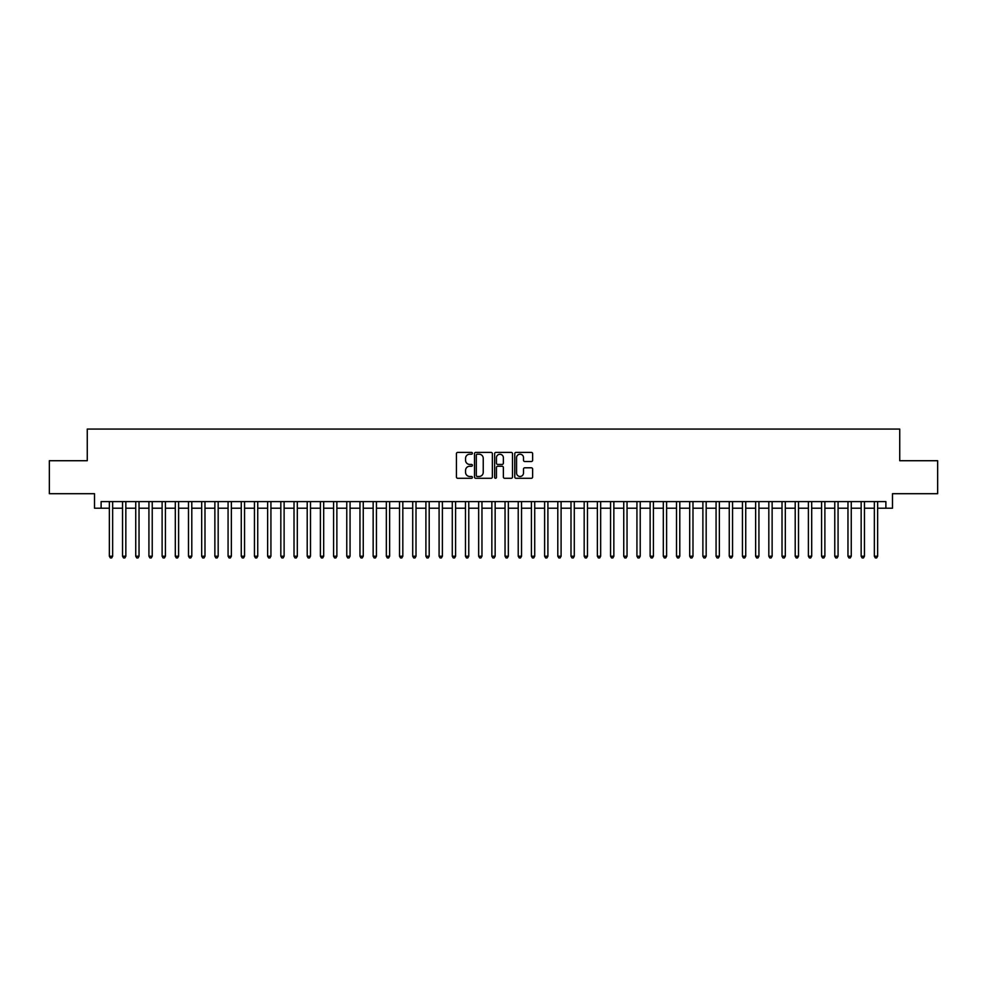 <?xml version="1.0" encoding="UTF-8"?>
<svg xmlns="http://www.w3.org/2000/svg" width="987" height="987" viewBox="0 0 987 987"><rect width="100%" height="100%" fill="white"/><g stroke="black" fill="none" stroke-linecap="round" stroke-linejoin="round"><path stroke-width="1.48" d="M472.403 453.304A0.901 0.901 0 0 0 471.49 452.391L457.734 452.391A1.295 1.295 0 0 0 456.438 453.687L456.438 476.992A1.295 1.295 0 0 0 457.734 478.288L471.49 478.288A0.901 0.901 0 0 0 472.403 477.375A0.901 0.901 0 0 0 471.49 476.474L469.713 476.474A4.145 4.145 0 0 1 465.568 472.329L465.568 470.392A4.145 4.145 0 0 1 469.713 466.246L471.49 466.246A0.901 0.901 0 0 0 472.403 465.346A0.901 0.901 0 0 0 471.49 464.433L469.713 464.433A4.145 4.145 0 0 1 465.568 460.287L465.568 458.35A4.145 4.145 0 0 1 469.713 454.205L471.49 454.205A0.901 0.901 0 0 0 472.403 453.304M531.339 461.521A1.295 1.295 0 0 0 532.635 460.226L532.635 453.687A1.295 1.295 0 0 0 531.339 452.391L516.053 452.391A1.295 1.295 0 0 0 514.77 453.687L514.77 476.992A1.295 1.295 0 0 0 516.053 478.288L531.339 478.288A1.295 1.295 0 0 0 532.635 476.992L532.635 469.096A1.295 1.295 0 0 0 531.339 467.801L524.8 467.801A1.295 1.295 0 0 0 523.505 469.096L523.505 473.007A3.467 3.467 0 0 1 520.038 476.474A3.467 3.467 0 0 1 516.571 473.007L516.571 457.672A3.467 3.467 0 0 1 520.038 454.205A3.467 3.467 0 0 1 523.505 457.672L523.505 460.226A1.295 1.295 0 0 0 524.8 461.521L531.339 461.521M101.118 508.206L101.118 501.606L885.882 501.606L885.882 508.206L892.482 508.206L892.482 493.697L937.65 493.697L937.65 460.719L899.737 460.719L899.737 429.074L87.263 429.074L87.263 460.719L49.35 460.719L49.35 493.697L94.518 493.697L94.518 508.206L109.36 508.206M492.365 453.687A1.295 1.295 0 0 0 491.07 452.391L475.796 452.391A1.295 1.295 0 0 0 474.5 453.687L474.5 476.992A1.295 1.295 0 0 0 475.796 478.288L491.07 478.288A1.295 1.295 0 0 0 492.365 476.992L492.365 453.687M495.93 452.391L511.204 452.391A1.295 1.295 0 0 1 512.5 453.687L512.5 476.992A1.295 1.295 0 0 1 511.204 478.288L504.665 478.288A1.295 1.295 0 0 1 503.37 476.992L503.37 467.542A1.295 1.295 0 0 0 502.075 466.246L497.744 466.246A1.295 1.295 0 0 0 496.449 467.542L496.449 477.375A0.901 0.901 0 0 1 495.536 478.288A0.901 0.901 0 0 1 494.635 477.375L494.635 453.687A1.295 1.295 0 0 1 495.93 452.391M112.654 508.206L122.548 508.206M125.842 508.206L135.737 508.206M139.031 508.206L148.926 508.206M152.232 508.206L162.115 508.206M165.421 508.206L175.304 508.206M178.61 508.206L188.492 508.206M191.799 508.206L201.681 508.206M204.988 508.206L214.87 508.206M218.176 508.206L228.071 508.206M231.365 508.206L241.26 508.206M244.554 508.206L254.449 508.206M257.743 508.206L267.637 508.206M270.931 508.206L280.826 508.206M284.12 508.206L294.015 508.206M297.309 508.206L307.204 508.206M310.498 508.206L320.393 508.206M323.687 508.206L333.581 508.206M336.875 508.206L346.77 508.206M350.064 508.206L359.959 508.206M363.253 508.206L373.148 508.206M376.442 508.206L386.336 508.206M389.631 508.206L399.525 508.206M402.819 508.206L412.714 508.206M416.008 508.206L425.903 508.206M429.197 508.206L439.092 508.206M442.386 508.206L452.28 508.206M455.587 508.206L465.469 508.206M468.776 508.206L478.658 508.206M481.964 508.206L491.847 508.206M495.153 508.206L505.036 508.206M508.342 508.206L518.224 508.206M521.531 508.206L531.413 508.206M534.72 508.206L544.614 508.206M547.908 508.206L557.803 508.206M561.097 508.206L570.992 508.206M574.286 508.206L584.181 508.206M587.475 508.206L597.369 508.206M600.664 508.206L610.558 508.206M613.852 508.206L623.747 508.206M627.041 508.206L636.936 508.206M640.23 508.206L650.125 508.206M653.419 508.206L663.313 508.206M666.607 508.206L676.502 508.206M679.796 508.206L689.691 508.206M692.985 508.206L702.88 508.206M706.174 508.206L716.068 508.206M719.363 508.206L729.257 508.206M732.551 508.206L742.446 508.206M745.74 508.206L755.635 508.206M758.929 508.206L768.824 508.206M772.13 508.206L782.012 508.206M785.319 508.206L795.201 508.206M798.508 508.206L808.39 508.206M811.696 508.206L821.579 508.206M824.885 508.206L834.768 508.206M838.074 508.206L847.969 508.206M851.263 508.206L861.157 508.206M864.452 508.206L874.346 508.206M877.64 508.206L885.882 508.206M477.214 454.205A0.901 0.901 0 0 0 476.314 455.118L476.314 475.574A0.901 0.901 0 0 0 477.214 476.474L479.102 476.474A4.145 4.145 0 0 0 483.235 472.329L483.235 458.35A4.145 4.145 0 0 0 479.102 454.205L477.214 454.205M503.37 457.734A3.467 3.467 0 0 0 499.903 454.267A3.467 3.467 0 0 0 496.449 457.734L496.449 463.137A1.295 1.295 0 0 0 497.744 464.433L502.075 464.433A1.295 1.295 0 0 0 503.37 463.137L503.37 457.734M112.654 501.606L112.654 556.212L109.36 556.212L109.36 501.606M112.654 556.212L111.667 557.926L110.347 557.926L109.36 556.212M125.842 501.606L125.842 556.212L122.548 556.212L122.548 501.606M125.842 556.212L124.855 557.926L123.535 557.926L122.548 556.212M139.031 501.606L139.031 556.212L135.737 556.212L135.737 501.606M139.031 556.212L138.044 557.926L136.724 557.926L135.737 556.212M152.232 501.606L152.232 556.212L148.926 556.212L148.926 501.606M152.232 556.212L151.233 557.926L149.913 557.926L148.926 556.212M165.421 501.606L165.421 556.212L162.115 556.212L162.115 501.606M165.421 556.212L164.422 557.926L163.102 557.926L162.115 556.212M178.61 501.606L178.61 556.212L175.304 556.212L175.304 501.606M178.61 556.212L177.611 557.926L176.303 557.926L175.304 556.212M191.799 501.606L191.799 556.212L188.492 556.212L188.492 501.606M191.799 556.212L190.799 557.926L189.492 557.926L188.492 556.212M204.988 501.606L204.988 556.212L201.681 556.212L201.681 501.606M204.988 556.212L204.001 557.926L202.68 557.926L201.681 556.212M218.176 501.606L218.176 556.212L214.87 556.212L214.87 501.606M218.176 556.212L217.189 557.926L215.869 557.926L214.87 556.212M231.365 501.606L231.365 556.212L228.071 556.212L228.071 501.606M231.365 556.212L230.378 557.926L229.058 557.926L228.071 556.212M244.554 501.606L244.554 556.212L241.26 556.212L241.26 501.606M244.554 556.212L243.567 557.926L242.247 557.926L241.26 556.212M257.743 501.606L257.743 556.212L254.449 556.212L254.449 501.606M257.743 556.212L256.756 557.926L255.436 557.926L254.449 556.212M270.931 501.606L270.931 556.212L267.637 556.212L267.637 501.606M270.931 556.212L269.945 557.926L268.624 557.926L267.637 556.212M284.12 501.606L284.12 556.212L280.826 556.212L280.826 501.606M284.12 556.212L283.133 557.926L281.813 557.926L280.826 556.212M297.309 501.606L297.309 556.212L294.015 556.212L294.015 501.606M297.309 556.212L296.322 557.926L295.002 557.926L294.015 556.212M310.498 501.606L310.498 556.212L307.204 556.212L307.204 501.606M310.498 556.212L309.511 557.926L308.191 557.926L307.204 556.212M323.687 501.606L323.687 556.212L320.393 556.212L320.393 501.606M323.687 556.212L322.7 557.926L321.38 557.926L320.393 556.212M336.875 501.606L336.875 556.212L333.581 556.212L333.581 501.606M336.875 556.212L335.888 557.926L334.568 557.926L333.581 556.212M350.064 501.606L350.064 556.212L346.77 556.212L346.77 501.606M350.064 556.212L349.077 557.926L347.757 557.926L346.77 556.212M363.253 501.606L363.253 556.212L359.959 556.212L359.959 501.606M363.253 556.212L362.266 557.926L360.946 557.926L359.959 556.212M376.442 501.606L376.442 556.212L373.148 556.212L373.148 501.606M376.442 556.212L375.455 557.926L374.135 557.926L373.148 556.212M389.631 501.606L389.631 556.212L386.336 556.212L386.336 501.606M389.631 556.212L388.644 557.926L387.323 557.926L386.336 556.212M402.819 501.606L402.819 556.212L399.525 556.212L399.525 501.606M402.819 556.212L401.832 557.926L400.512 557.926L399.525 556.212M416.008 501.606L416.008 556.212L412.714 556.212L412.714 501.606M416.008 556.212L415.021 557.926L413.701 557.926L412.714 556.212M429.197 501.606L429.197 556.212L425.903 556.212L425.903 501.606M429.197 556.212L428.21 557.926L426.89 557.926L425.903 556.212M442.386 501.606L442.386 556.212L439.092 556.212L439.092 501.606M442.386 556.212L441.399 557.926L440.079 557.926L439.092 556.212M455.587 501.606L455.587 556.212L452.28 556.212L452.28 501.606M455.587 556.212L454.588 557.926L453.267 557.926L452.28 556.212M468.776 501.606L468.776 556.212L465.469 556.212L465.469 501.606M468.776 556.212L467.776 557.926L466.456 557.926L465.469 556.212M481.964 501.606L481.964 556.212L478.658 556.212L478.658 501.606M481.964 556.212L480.965 557.926L479.657 557.926L478.658 556.212M495.153 501.606L495.153 556.212L491.847 556.212L491.847 501.606M495.153 556.212L494.154 557.926L492.846 557.926L491.847 556.212M508.342 501.606L508.342 556.212L505.036 556.212L505.036 501.606M508.342 556.212L507.343 557.926L506.035 557.926L505.036 556.212M521.531 501.606L521.531 556.212L518.224 556.212L518.224 501.606M521.531 556.212L520.544 557.926L519.224 557.926L518.224 556.212M534.72 501.606L534.72 556.212L531.413 556.212L531.413 501.606M534.72 556.212L533.733 557.926L532.412 557.926L531.413 556.212M547.908 501.606L547.908 556.212L544.614 556.212L544.614 501.606M547.908 556.212L546.921 557.926L545.601 557.926L544.614 556.212M561.097 501.606L561.097 556.212L557.803 556.212L557.803 501.606M561.097 556.212L560.11 557.926L558.79 557.926L557.803 556.212M574.286 501.606L574.286 556.212L570.992 556.212L570.992 501.606M574.286 556.212L573.299 557.926L571.979 557.926L570.992 556.212M587.475 501.606L587.475 556.212L584.181 556.212L584.181 501.606M587.475 556.212L586.488 557.926L585.168 557.926L584.181 556.212M600.664 501.606L600.664 556.212L597.369 556.212L597.369 501.606M600.664 556.212L599.677 557.926L598.356 557.926L597.369 556.212M613.852 501.606L613.852 556.212L610.558 556.212L610.558 501.606M613.852 556.212L612.865 557.926L611.545 557.926L610.558 556.212M627.041 501.606L627.041 556.212L623.747 556.212L623.747 501.606M627.041 556.212L626.054 557.926L624.734 557.926L623.747 556.212M640.23 501.606L640.23 556.212L636.936 556.212L636.936 501.606M640.23 556.212L639.243 557.926L637.923 557.926L636.936 556.212M653.419 501.606L653.419 556.212L650.125 556.212L650.125 501.606M653.419 556.212L652.432 557.926L651.112 557.926L650.125 556.212M666.607 501.606L666.607 556.212L663.313 556.212L663.313 501.606M666.607 556.212L665.62 557.926L664.3 557.926L663.313 556.212M679.796 501.606L679.796 556.212L676.502 556.212L676.502 501.606M679.796 556.212L678.809 557.926L677.489 557.926L676.502 556.212M692.985 501.606L692.985 556.212L689.691 556.212L689.691 501.606M692.985 556.212L691.998 557.926L690.678 557.926L689.691 556.212M706.174 501.606L706.174 556.212L702.88 556.212L702.88 501.606M706.174 556.212L705.187 557.926L703.867 557.926L702.88 556.212M719.363 501.606L719.363 556.212L716.068 556.212L716.068 501.606M719.363 556.212L718.376 557.926L717.056 557.926L716.068 556.212M732.551 501.606L732.551 556.212L729.257 556.212L729.257 501.606M732.551 556.212L731.564 557.926L730.244 557.926L729.257 556.212M745.74 501.606L745.74 556.212L742.446 556.212L742.446 501.606M745.74 556.212L744.753 557.926L743.433 557.926L742.446 556.212M758.929 501.606L758.929 556.212L755.635 556.212L755.635 501.606M758.929 556.212L757.942 557.926L756.622 557.926L755.635 556.212M772.13 501.606L772.13 556.212L768.824 556.212L768.824 501.606M772.13 556.212L771.131 557.926L769.811 557.926L768.824 556.212M785.319 501.606L785.319 556.212L782.012 556.212L782.012 501.606M785.319 556.212L784.32 557.926L782.999 557.926L782.012 556.212M798.508 501.606L798.508 556.212L795.201 556.212L795.201 501.606M798.508 556.212L797.508 557.926L796.201 557.926L795.201 556.212M811.696 501.606L811.696 556.212L808.39 556.212L808.39 501.606M811.696 556.212L810.697 557.926L809.389 557.926L808.39 556.212M824.885 501.606L824.885 556.212L821.579 556.212L821.579 501.606M824.885 556.212L823.898 557.926L822.578 557.926L821.579 556.212M838.074 501.606L838.074 556.212L834.768 556.212L834.768 501.606M838.074 556.212L837.087 557.926L835.767 557.926L834.768 556.212M851.263 501.606L851.263 556.212L847.969 556.212L847.969 501.606M851.263 556.212L850.276 557.926L848.956 557.926L847.969 556.212M864.452 501.606L864.452 556.212L861.157 556.212L861.157 501.606M864.452 556.212L863.465 557.926L862.144 557.926L861.157 556.212M877.64 501.606L877.64 556.212L874.346 556.212L874.346 501.606M877.64 556.212L876.653 557.926L875.333 557.926L874.346 556.212"/></g></svg>
